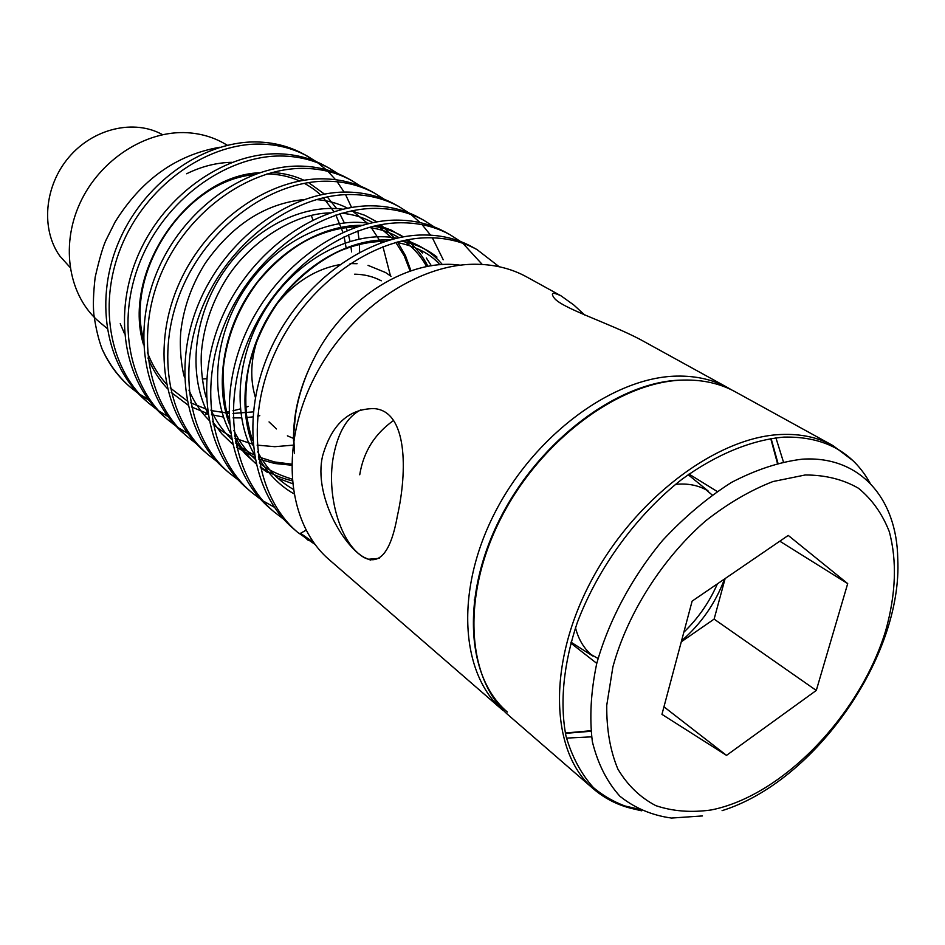 <?xml version="1.0" encoding="UTF-8"?>
<svg xmlns="http://www.w3.org/2000/svg" width="945" height="945" viewBox="0 0 945 945"><rect width="100%" height="100%" fill="white"/><g stroke="black" fill="none" stroke-linecap="round" stroke-linejoin="round"><path stroke-width="1.42" d="M162.564 134.674C134.379 118.905 93.52 128.189 68.997 157.142C44.321 185.941 40.67 229.139 59.759 255.941L70.036 267.364M783.381 461.762L775.892 437.771M735.269 391.797C720.338 383.587 703.198 379.677 683.861 380.067C620.345 381.142 541.072 439.319 501.122 517.848C460.888 596.307 466.724 679.845 509.272 715.885L593.472 788.921C550.829 752.893 546.801 666.036 590.117 582.97C633.138 499.834 716.038 437.027 780.865 434.499C800.604 433.649 817.957 437.334 832.911 445.556L735.269 391.797M566.468 738.104L591.57 736.852M571.004 642.187L593.035 656.161C584.494 649.451 578.647 639.978 575.481 627.752M688.161 474.685L708.183 491.034C699.619 485.754 689.59 483.462 678.097 484.159L675.451 484.383M591.121 654.578L598.067 658.511M590.814 730.733L565.334 733.013M728.158 387.875L640.604 339.668C609.383 323.095 560.917 307.976 553.959 297.687C550.462 292.619 552.825 292.005 561.058 295.856L526.625 276.897C512.072 268.9 495.688 264.695 477.497 264.281C417.761 262.769 346.72 311.566 313.043 380.221C279.106 448.792 287.906 524.558 329.344 559.818L503.142 710.569C460.605 674.529 454.651 591.251 494.672 513.123C534.397 434.936 613.399 377.079 676.797 376.11C696.111 375.744 713.227 379.666 728.158 387.875L731.666 389.919M294.415 453.446L293.682 434.322L295.513 414.583C298.644 394.797 305.152 375.437 315.051 356.513C345.941 296.045 410.484 257.938 460.25 265.191M313.516 542.359L300.51 533.323L306.038 530.204M219.984 147.219C176.325 154.779 141.348 179.727 115.054 222.063L106.1 239.935C103.052 246.326 99.414 258.741 95.173 277.18C93.39 292.726 92.953 305.188 93.874 314.555C95.788 328.069 98.516 339.527 102.072 348.941C108.722 363.86 117.865 376.382 129.5 386.493L138.324 393.545M130.032 386.954L137.71 392.907M139.541 394.148L148.259 399.369M227.308 145.246L224.638 143.699C213.464 137.249 201.108 133.599 187.571 132.737C145.79 130.067 99.603 159.859 79.829 203.494C59.889 247.082 69.233 297.321 99.957 322.481L107.021 328.34M561.058 295.856L573.816 304.999L584.742 315.028M370.664 560.125L364.581 557.609C340.259 545.1 325.505 493.633 333.88 454.013C338.605 431.44 347.547 416.721 360.707 409.882M322.481 456.376C331.435 424.659 348.611 408.736 374.007 408.594C407.626 410.933 407.389 471.177 397.479 515.474C391.029 551.691 379.831 565.677 363.884 557.444C342.515 544.852 313.858 495.062 322.481 456.376M311.307 215.448L312.925 219.925M206.577 378.732L202.206 378.98M488.955 545.1L488.86 543.588M293.623 438.456L287.398 435.834M276.472 428.947L269.041 421.919M255.339 397.254C249.823 378.839 250.697 359.065 257.961 337.956M276.72 304.16C294.509 282.378 315.417 269.207 339.444 264.659M350.087 263.584L357.08 263.702M205.703 414.075L207.853 414.028M226.989 412.008L228.773 411.677M233.002 410.791L240.325 408.925M245.735 407.283L248.192 406.456M359.608 252.185L359.383 244.353M358.946 238.943L357.883 230.875M351.398 207.12L345.575 194.646M344.122 192.095L337.176 181.771M335.546 179.692L327.903 171.328M326.131 169.651L317.992 162.918M316.126 161.583L307.586 156.268C294.155 148.944 279.448 144.916 263.466 144.183C210.44 141.537 149.865 182.031 123.441 241.483C96.851 300.758 108.521 368.81 148.885 403.302L156.905 409.61M148.873 403.302L145.483 400.361C105.202 365.928 93.52 298.053 120.003 238.979C146.333 179.715 206.742 139.387 259.674 142.057C275.621 142.801 290.304 146.829 303.723 154.141L307.586 156.268M305.637 155.228L314.059 160.745M499.137 266.714L477.012 249.574C462.991 241.92 447.398 237.986 430.258 237.774C373.381 236.782 305.967 284.587 275.125 352.473C244.105 420.147 254.748 495.747 297.51 532.224L315.051 544.462M297.521 532.224L293.115 528.409C250.413 492.002 239.723 416.615 270.601 349.178C301.301 281.539 368.538 233.947 425.309 234.998C442.425 235.234 457.994 239.168 472.004 246.81L477.012 249.574M482.245 264.458L462.837 243.267M460.558 241.507L449.974 234.679C436.023 227.072 420.56 223.114 403.574 222.796C347.252 221.508 280.889 268.12 250.768 334.66C220.48 401.011 231.336 475.441 273.778 511.635L283.937 519.419M269.549 507.973C227.166 471.815 216.275 397.597 246.444 331.494C276.436 265.191 342.598 218.791 398.825 220.138C415.776 220.457 431.215 224.426 445.154 232.033L449.974 234.679M434.168 226.883L423.962 220.362C410.095 212.79 394.75 208.81 377.941 208.42C322.174 206.849 256.851 252.327 227.414 317.567C197.8 382.619 208.845 455.915 250.957 491.837L260.69 499.338M246.881 488.305C204.841 452.431 193.76 379.347 223.244 314.52C252.563 249.515 317.709 204.238 373.369 205.856C390.155 206.27 405.476 210.251 419.332 217.811L423.962 220.362M443.24 259.792L432.373 237.809M430.589 235.175L422.131 224.697M420.147 222.618L410.898 214.432M408.772 212.826L398.944 206.577C385.147 199.052 369.932 195.06 353.288 194.587C298.077 192.768 233.758 237.148 204.97 301.148C176.018 364.959 187.228 437.145 228.997 472.783L238.341 480.025M228.985 472.783L225.064 469.381C183.377 433.802 172.144 361.805 200.966 298.218C229.635 234.443 293.777 190.264 348.894 192.118C365.502 192.603 380.705 196.607 394.478 204.12L398.944 206.577M384.32 199.3L374.834 193.3C361.132 185.834 346.035 181.818 329.569 181.275C274.9 179.219 211.562 222.571 183.401 285.366C155.075 347.973 166.438 419.084 207.841 454.45L216.83 461.432M207.841 454.439L204.061 451.167C162.729 415.871 151.342 344.949 179.562 282.555C207.605 219.972 270.766 176.809 325.328 178.9C341.783 179.455 356.844 183.472 370.534 190.937L374.834 193.3M360.754 186.271L351.611 180.507C337.991 173.089 323.025 169.06 306.712 168.446C252.598 166.19 190.205 208.538 162.646 270.187C134.934 331.636 146.416 401.696 187.476 436.779L196.123 443.524M183.838 433.625C142.837 398.601 131.343 328.73 158.949 267.47C186.401 206.034 248.629 163.863 302.636 166.166C318.926 166.792 333.857 170.809 347.465 178.227L351.611 180.507M338.038 173.703L329.203 168.175C315.677 160.804 300.841 156.775 284.693 156.09C231.123 153.633 169.663 195.036 142.683 255.563C115.538 315.913 127.126 384.958 167.832 419.745L176.16 426.266M167.82 419.734L164.312 416.686C123.677 381.969 112.077 313.102 139.116 252.965C165.989 192.626 227.296 151.401 280.771 153.893C296.884 154.578 311.696 158.606 325.198 165.977L329.203 168.175M263.041 500.885L274.381 507.241M178.144 427.636L187.653 433.342M158.807 410.945L167.938 416.497M770.718 438.468L777.392 463.168M102.072 348.941C109.183 364.297 118.68 377.126 130.575 387.426M140.155 394.833L148.92 400.243M300.51 533.323L308.294 540.41M368.054 265.368L385.548 272.526L391.029 276.283M354.67 274.18C364.404 274.345 373.275 276.554 381.284 280.807M124.456 333.538L120.239 323.686M186.614 173.762C201.557 166.414 216.641 162.599 231.868 162.316M683.837 632.229C698.201 618.29 709.388 602.166 717.397 583.856M712.117 494.944L706.033 489.782M681.546 640.828C701.119 623.842 715.459 603.217 724.543 578.978M681.298 641.797L714.113 619.117L725.122 578.576M788.248 535.425L692.13 601.126L661.949 714.361L726.516 755.374L816.291 690.441L847.7 583.608L788.248 535.425M689.011 474.071L717.125 491.447M570.768 643.049L596.767 663.39M663.969 706.825L726.516 755.374M714.113 619.117L816.291 690.441M779.802 541.19L847.7 583.608M870.144 483.297C852.65 451.639 823.91 436.247 783.913 437.11C751.736 439.886 716.334 454.321 681.971 479.269C636.67 514.812 598.055 567.65 577.3 622.566C563.444 663.673 559.688 703.009 565.949 735.919C571.855 756.52 580.998 773.742 593.401 787.598C607.375 799.257 623.487 807.006 641.761 810.822M702.501 815.937L671.399 818.051C651.849 815.322 634.697 808.058 619.944 796.269C606.985 781.94 597.795 763.749 592.361 741.707C589.385 717.834 590.826 691.834 596.685 663.744C608.604 620.936 631.65 577.667 662.492 540.54C684.192 517.21 707.214 497.826 731.536 482.387C755.965 469.677 779.507 461.94 802.151 459.187C859.95 455.348 896.923 498.428 897.75 558.731C902.758 656.114 815.204 781.68 722.086 810.645M711.195 809.959C782.767 795.832 860.293 714.727 885.796 630.315C895.943 593.803 897.112 560.94 889.316 531.728C882.382 513.915 872.117 499.432 858.521 488.281C843.188 479.422 825.422 474.981 805.211 474.981L772.951 481.548C750.342 490.337 727.922 503.425 705.691 520.825C662.185 558.719 627.409 613.565 612.892 666.922L606.749 705.313C606.513 729.445 610.222 750.696 617.865 769.053C627.563 785.307 640.214 797.497 655.83 805.648C672.745 811.33 691.208 812.771 711.195 809.959M351.611 251.913L350.973 246.775M349.993 241.235L348.421 234.679M347.158 230.486L346.154 227.556M344.299 222.831L339.857 213.794M336.656 208.573L327.23 196.855M324.395 194.068L308.531 182.574M303.936 180.235C293.978 175.616 283.299 173.041 271.9 172.498M259.19 172.77C187.807 175.758 121.303 272.006 143.522 344.677M147.94 357.99C152.724 369.66 159.173 379.819 167.3 388.489M171.222 392.435L187.878 404.933M191.492 406.952L207.805 413.662M211.526 414.713L223.528 417.076M233.037 417.891L241.518 417.891M246.858 417.56L252.799 416.875M257.583 416.107L259.792 415.682M431.369 265.769L426.384 258.032M422.462 253.047L419.143 249.385M411.358 242.333L407.827 239.711M403.385 236.829C394.313 231.383 384.296 227.863 373.322 226.245M361.84 225.335C323.06 224.792 278.716 249.834 250.779 291.048C223.103 331.66 214.763 384.946 229.375 424.057M234.537 435.81C240.231 446.761 247.354 456.057 255.93 463.7M260.3 467.362L267.376 472.405M277.901 478.217L292.371 483.627M436.992 257.075C426.715 248.878 414.725 243.55 401.023 241.117M389.836 239.935C350.134 238.246 303.428 264.057 274.239 307.219C245.263 349.792 236.947 405.618 253.071 445.638M258.398 457.026C267.281 473.032 279.082 485.257 293.777 493.715M410.945 270.79L405.429 255.575L397.561 241.979M394.998 238.577L380.859 224.674M376.89 221.851L364.864 215.306L351.635 210.853M342.834 209.199C302.613 203.659 253.154 228.217 223.422 272.254C193.831 315.748 187.535 373.417 207.687 412.882M212.578 421.505L221.791 433.779L232.505 444.079M236.628 447.257L254.677 457.463M258.717 459.069L274.818 463.499L291.544 465.2M427.99 266.348C422.616 255.823 415.552 247.011 406.799 239.9M402.853 236.911L391.029 230.025L377.917 225.229M369.294 223.374C328.305 216.641 276.72 241.802 245.783 287.682C214.964 333.006 208.786 393.049 230.45 433.153M235.47 441.563L244.968 453.612L255.918 463.664M260.17 466.771C269.798 473.374 280.441 478.028 292.099 480.757M442.402 264.612C432.704 253.047 420.301 244.92 405.192 240.207M396.735 238.164C355.025 230.143 301.254 255.93 269.041 303.723C236.947 350.985 230.899 413.461 254.134 454.155M637.922 808.979L623.44 805.624L609.997 800.084M507.382 712.046C466.192 677.317 460.64 595.291 500.696 517.317C540.481 439.307 619.058 381.426 680.979 380.126L684.31 380.055M832.911 445.556L852.981 460.664M590.873 731.276L565.405 733.355M474.662 601.327L474.236 599.933M273.778 511.623L269.538 507.961M250.945 491.825L246.881 488.293M187.464 436.767L183.826 433.613M346.283 248.677L344.11 236.652M342.94 232.293L335.877 215.047M333.916 211.621L323.273 197.694M320.414 194.871C316.847 191.209 311.472 187.346 304.302 183.283M299.612 180.979C289.595 176.479 278.716 174.116 266.962 173.904M254.004 174.624C182.704 181.511 125.496 273.566 143.38 338.664M147.408 352.39C151.885 364.404 158.181 374.893 166.296 383.871M170.218 387.934L187.015 400.763M190.677 402.806L207.25 409.528M211.03 410.555L228.796 413.272M232.978 413.437L253.236 411.902M390.45 275.846L382.949 246.657M381.107 242.711L370.794 226.871M367.995 223.693L352.131 210.747M347.547 208.172C338.003 203.246 327.49 200.375 316.032 199.572M303.806 199.584C265.108 203.636 232.293 224.815 205.349 263.1C191.776 284.634 183.59 307.503 180.79 331.707C179.266 349 181.783 368.585 184.476 377.338M188.965 390.143C193.914 401.708 200.564 411.701 208.916 420.123M213.062 424.033C217.681 428.309 223.646 432.408 230.958 436.318M234.903 438.232L252.941 444.292M257.111 445.13L274.818 446.69L292.985 445.166M410.13 271.073L404.236 255.882L395.825 242.452M393.061 239.061L377.35 225.347M372.814 222.607C363.506 217.456 353.182 214.326 341.866 213.216M329.982 212.897C290.965 213.535 245.428 245.641 224.048 282.732C210.971 305.093 203.411 328.482 201.368 352.91C200.364 370.286 203.695 390.285 206.282 397.609M210.983 409.988C216.169 421.328 222.996 431.074 231.49 439.224M235.754 443.063C239.581 446.631 245.747 450.623 254.264 455.017M258.375 456.872L274.499 461.951L291.568 464.125M426.667 266.596C420.832 256.012 413.107 247.342 403.503 240.562M399.014 237.667C389.931 232.257 379.807 228.855 368.633 227.45M357.068 226.812C340.732 227.213 324.206 231.596 307.468 239.971C289.832 249.35 273.058 263.643 257.135 282.827C237.561 309.428 226.245 338.369 223.185 369.637C223.327 394.337 225.264 410.65 228.985 418.576M233.876 430.53C239.309 441.658 246.338 451.155 254.961 459.022M259.367 462.766C266.112 468.874 276.979 474.319 291.97 479.103M439.945 264.777C430.495 253.78 415.977 246.291 396.38 242.298M385.147 241.353C371.857 241.365 358.249 243.975 344.323 249.196C328.47 254.914 300.097 273.388 279.401 300.486C264.529 321.3 254.264 343.826 248.594 368.077C245.854 384.036 245.145 399.57 246.456 414.678C248.429 426.03 250.484 434.558 252.634 440.252M257.725 451.816C266.017 467.869 277.795 480.332 293.056 489.203M309.523 367.9C298.36 392.376 293.033 416.839 293.529 441.291M368.148 559.275L379.276 558.33M363.884 557.444L364.581 557.609M777.912 463.038L771.073 438.421M593.472 788.921C606.844 800.344 622.495 807.443 640.426 810.208M393.628 420.43C374.669 433.861 363.376 451.982 359.738 474.78"/></g></svg>
